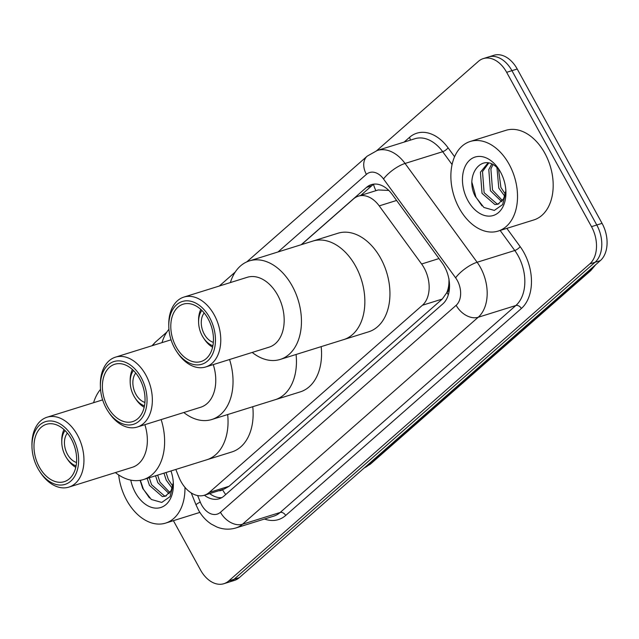 <?xml version="1.0" encoding="UTF-8"?>
<svg xmlns="http://www.w3.org/2000/svg" width="639" height="639" viewBox="0 0 639 639"><rect width="100%" height="100%" fill="white"/><g stroke="black" fill="none" stroke-linecap="round" stroke-linejoin="round"><path stroke-width="0.96" d="M175.821 469.449L178.904 477.133A28.156 19.026 -107.3 0 0 180.981 481.518A28.156 19.026 -107.3 0 0 204.352 495.241A28.156 19.026 -107.3 0 0 209.217 492.477L422.419 305.258A28.156 19.026 -107.3 0 0 421.612 264.003L379.215 205.886A28.156 19.026 -107.3 0 0 358.375 196.149A28.156 19.026 -107.3 0 0 353.511 198.913L301.432 244.649M448.897 283.564A28.156 19.026 72.7 0 1 446.733 292.742L446.996 292.51A9.385 6.342 -107.3 0 0 448.897 283.564L449.001 278.876M388.688 190.334A28.156 9.329 143.9 0 0 388.592 190.43L378.208 189.959L358.375 196.149M360.779 195.398L371.754 185.765L366.466 187.411A28.156 19.026 -107.3 0 1 371.331 184.647A28.156 19.026 -107.3 0 1 392.178 194.384L441.988 262.677A28.156 19.026 -107.3 0 1 442.795 303.932L224.089 495.984A28.156 19.026 -107.3 0 1 219.225 498.747A28.156 19.026 -107.3 0 1 204.376 495.233L224.177 489.051L229.082 486.271L442.276 299.06L446.733 292.742M221.781 497.637A28.156 19.026 72.7 0 1 209.664 493.58M376.738 150.644L478.411 61.36A28.156 19.026 72.7 0 1 483.276 58.596A28.156 19.026 72.7 0 1 506.655 72.319L591.498 226.653A28.156 19.026 72.7 0 1 589.773 263.915L228.746 580.939A28.156 19.026 72.7 0 1 223.882 583.703A28.156 19.026 72.7 0 1 200.51 569.98L173.401 520.665M483.276 58.596L493.843 55.297A28.156 19.026 72.7 0 1 517.223 69.02L602.066 223.346A28.156 19.026 72.7 0 1 600.341 260.616L239.313 577.64L234.034 579.293A28.156 19.026 72.7 0 1 229.169 582.057A28.156 19.026 72.7 0 0 234.034 579.293L595.053 262.27L234.034 579.293L228.746 580.939M602.066 223.346L596.778 225A28.156 19.026 72.7 0 1 595.053 262.27A28.156 19.026 72.7 0 0 596.778 225L511.935 70.665L596.778 225L591.498 226.653M488.563 56.943A28.156 19.026 72.7 0 1 511.935 70.665A28.156 19.026 72.7 0 0 488.563 56.943M366.466 187.411L301.217 244.713M371.754 185.765A28.156 19.026 72.7 0 1 374.063 184.112M239.313 577.64A28.156 19.026 72.7 0 1 234.449 580.404L223.882 583.703M184.959 487.357A46.927 31.702 72.7 0 1 165.621 523.101A46.927 31.702 72.7 0 1 126.666 500.225A46.927 31.702 72.7 0 1 118.678 474.953M149.27 477.74L151.555 484.713L164.455 495.928L166.404 495.84M147.178 478.395L149.462 485.368L162.354 496.583L165.373 496.239L171.116 490.672A21.215 14.338 72.7 0 0 173.273 482.197M157.665 475.12L159.942 482.094L169.99 492.677M155.565 475.775L157.849 482.749L169.175 493.723M166.052 472.501L168.337 479.474L172.754 486.111M163.951 473.156L166.236 480.129L172.171 488.212M140.109 480.352L142.737 488.492L151.347 499.49L161.771 502.438L170.07 496.615L173.345 484.146M170.98 470.959A30.6 20.672 72.7 0 1 173.369 484.354A30.6 20.672 72.7 0 1 159.55 507.829A30.6 20.672 72.7 0 1 135.348 492.597A30.6 20.672 72.7 0 1 130.771 480.121M173.313 482.725L171.116 490.672M140.324 480.32L143.408 489.202L149.47 497.941M144.182 407.267A24.402 16.486 72.7 0 1 135.987 399.335L135.117 398.033A20.648 13.946 72.7 0 1 133.87 395.98A20.648 13.946 72.7 0 1 130.188 382.25A20.648 13.946 72.7 0 1 133.447 370.492M144.933 402.418A16.894 11.414 72.7 0 1 135.867 394.223A16.894 11.414 72.7 0 1 135.764 373.048M144.486 405.845A20.648 13.946 72.7 0 1 135.117 398.033M296.073 354.477A51.623 34.873 72.7 0 1 275.169 399.71A51.623 34.873 -107.3 0 0 284.091 394.646A51.623 34.873 -107.3 0 0 296.073 354.477M321.177 346.642A51.623 34.873 72.7 0 1 300.274 391.875L211.765 419.519A51.623 34.873 72.7 0 1 183.816 412.514M130.188 382.25L130.164 380.684A24.402 16.486 72.7 0 1 132.385 369.494M229.561 359.517A51.623 34.873 72.7 0 1 220.679 414.447A51.623 34.873 72.7 0 1 211.765 419.519M213.274 364.605A36.607 24.729 72.7 0 1 207.004 403.648A36.607 24.729 72.7 0 1 200.678 407.243L137.273 427.044A36.607 24.729 72.7 0 1 109.101 412.85L108.223 411.548A32.853 22.189 72.7 0 1 100.387 386.435A32.853 22.189 72.7 0 1 108.247 364.797A32.853 22.189 72.7 0 1 141.195 377.585A32.853 22.189 72.7 0 1 139.182 421.061A32.853 22.189 72.7 0 1 108.223 411.548M100.387 386.435L100.363 384.87A36.607 24.729 72.7 0 1 109.125 360.755A36.607 24.729 72.7 0 1 115.451 357.161A36.607 24.729 72.7 0 1 148.128 379.742A36.607 24.729 72.7 0 1 143.591 423.457A36.607 24.729 72.7 0 1 137.273 427.044M137.856 418.649A30.033 20.288 72.7 0 1 132.672 421.596A30.033 20.288 72.7 0 1 105.85 403.081A30.033 20.288 72.7 0 1 109.573 367.209A30.033 20.288 72.7 0 1 114.764 364.262A30.033 20.288 72.7 0 1 141.578 382.785A30.033 20.288 72.7 0 1 137.856 418.649M161.994 342.632A51.623 34.873 72.7 0 1 168.936 329.261M76.528 462.492A16.894 11.414 72.7 0 1 67.454 454.297A16.894 11.414 72.7 0 1 67.359 433.122M76.073 465.919A20.648 13.946 72.7 0 1 66.704 458.107A20.648 13.946 72.7 0 1 65.458 456.046A20.648 13.946 72.7 0 1 61.775 442.324A20.648 13.946 72.7 0 1 65.034 430.566M75.777 467.341A24.402 16.486 72.7 0 1 67.582 459.409L66.704 458.107M227.668 414.551A51.623 34.873 72.7 0 1 206.764 459.784A51.623 34.873 -107.3 0 0 215.678 454.72A51.623 34.873 -107.3 0 0 227.668 414.551M252.764 406.708A51.623 34.873 72.7 0 1 231.861 451.949L143.352 479.585A51.623 34.873 72.7 0 1 115.403 472.58M61.775 442.324L61.751 440.75A24.402 16.486 72.7 0 1 63.98 429.56M161.148 419.591A51.623 34.873 72.7 0 1 152.266 474.521A51.623 34.873 72.7 0 1 143.352 479.585M144.861 424.671A36.607 24.729 72.7 0 1 138.591 463.722A36.607 24.729 72.7 0 1 132.273 467.317L68.86 487.118A36.607 24.729 72.7 0 1 40.688 472.924L39.818 471.622A32.853 22.189 72.7 0 1 31.974 446.509A32.853 22.189 72.7 0 1 39.842 424.871A32.853 22.189 72.7 0 1 72.782 437.659A32.853 22.189 72.7 0 1 70.777 481.135A32.853 22.189 72.7 0 1 39.818 471.622M31.974 446.509L31.95 444.944A36.607 24.729 72.7 0 1 40.712 420.829A36.607 24.729 72.7 0 1 47.038 417.235A36.607 24.729 72.7 0 1 79.723 439.808A36.607 24.729 72.7 0 1 75.186 483.523A36.607 24.729 72.7 0 1 68.86 487.118M69.451 478.723A30.033 20.288 72.7 0 1 64.259 481.67A30.033 20.288 72.7 0 1 37.445 463.147A30.033 20.288 72.7 0 1 41.168 427.283A30.033 20.288 72.7 0 1 46.351 424.336A30.033 20.288 72.7 0 1 73.173 442.859A30.033 20.288 72.7 0 1 69.451 478.723M93.582 402.706A51.623 34.873 72.7 0 1 100.531 389.335M509.163 164.351A46.927 31.702 72.7 0 1 498.18 231.07A46.927 31.702 72.7 0 1 459.225 208.194A46.927 31.702 72.7 0 1 470.208 141.483A46.927 31.702 72.7 0 1 509.163 164.351M470.208 141.483L505.872 130.34A46.927 31.702 72.7 0 1 544.827 153.208A46.927 31.702 72.7 0 1 533.853 219.928L498.18 231.07M488.691 163.097L482.509 171.556L484.114 192.682L497.014 203.905L498.963 203.809M488.004 162.969L480.408 172.21L482.022 193.337L494.913 204.56L497.941 204.208L503.676 198.641A21.215 14.338 72.7 0 0 505.84 190.166M492.909 164.702L490.896 168.936L492.509 190.063L502.558 200.654M491.718 164.103L488.803 169.591L490.409 190.718L501.735 201.7M498.524 169.247L500.896 187.443L505.313 194.088M496.966 167.674L498.795 188.098L504.73 196.181M499.778 170.757A21.215 14.338 72.7 0 0 498.404 169.119C482.709 150.724 463.938 175.278 475.304 196.461L483.907 207.459L494.33 210.415L502.629 204.584L505.912 192.115M467.908 200.574A30.6 20.672 72.7 0 1 468.834 160.972A30.6 20.672 72.7 0 1 498.628 168.928A30.6 20.672 72.7 0 1 500.473 171.979A30.6 20.672 72.7 0 1 505.928 192.323A30.6 20.672 72.7 0 1 492.11 215.806A30.6 20.672 72.7 0 1 467.908 200.574M498.971 169.455L498.332 168.56M505.872 190.702L503.676 198.641M472.069 182.754L475.967 197.171L482.03 205.91M213.346 342.352A16.894 11.414 72.7 0 1 204.272 334.149A16.894 11.414 72.7 0 1 204.176 312.982M212.899 345.771A20.648 13.946 72.7 0 1 203.529 337.959A20.648 13.946 72.7 0 1 202.275 335.906A20.648 13.946 72.7 0 1 198.601 322.176A20.648 13.946 72.7 0 1 201.852 310.418M212.595 347.201A24.402 16.486 72.7 0 1 204.4 339.261L203.529 337.959M355.659 266.247A51.623 34.873 72.7 0 1 343.582 339.644A51.623 34.873 -107.3 0 0 352.496 334.58A51.623 34.873 -107.3 0 0 358.894 272.925A51.623 34.873 -107.3 0 0 312.806 241.095A51.623 34.873 72.7 0 1 355.659 266.247M230.399 282.558A51.623 34.873 72.7 0 1 240.48 265.96A51.623 34.873 72.7 0 1 249.402 260.896L337.911 233.251A51.623 34.873 72.7 0 1 380.756 258.412A51.623 34.873 72.7 0 1 368.679 331.801L280.17 359.445A51.623 34.873 72.7 0 1 252.221 352.44M198.601 322.176L198.569 320.61A24.402 16.486 72.7 0 1 200.798 309.42M249.402 260.896A51.623 34.873 72.7 0 1 295.49 292.726A51.623 34.873 72.7 0 1 289.092 354.381A51.623 34.873 72.7 0 1 280.17 359.445M168.792 326.361L168.768 324.796A36.607 24.729 72.7 0 1 177.538 300.681A36.607 24.729 72.7 0 1 183.856 297.095L247.269 277.294A36.607 24.729 72.7 0 1 279.954 299.867A36.607 24.729 72.7 0 1 275.417 343.582A36.607 24.729 72.7 0 1 269.091 347.169L205.678 366.97A36.607 24.729 72.7 0 1 177.506 352.776L176.636 351.474A32.853 22.189 72.7 0 1 168.792 326.361A32.853 22.189 72.7 0 1 176.66 304.723A32.853 22.189 72.7 0 1 209.6 317.511A32.853 22.189 72.7 0 1 207.595 360.995A32.853 22.189 72.7 0 1 176.636 351.474M183.856 297.095A36.607 24.729 72.7 0 1 216.541 319.668A36.607 24.729 72.7 0 1 212.004 363.383A36.607 24.729 72.7 0 1 205.678 366.97M206.269 358.583A30.033 20.288 72.7 0 1 201.077 361.53A30.033 20.288 72.7 0 1 174.263 343.007A30.033 20.288 72.7 0 1 177.985 307.135A30.033 20.288 72.7 0 1 183.177 304.188A30.033 20.288 72.7 0 1 209.991 322.711A30.033 20.288 72.7 0 1 206.269 358.583M218.881 490.704A9.385 6.342 -107.3 0 0 222.508 489.634A28.156 19.881 48.7 0 0 225.727 494.546M373.559 184.415A28.156 19.881 48.7 0 0 375.908 190.678M446.996 292.51A28.156 19.881 48.7 0 0 448.33 294.755M229.082 486.271L209.217 492.477M396.603 200.454L379.215 205.886M439.001 258.571L421.612 264.003M442.276 299.06L422.419 305.258M197.643 495.56L200.255 502.046A18.771 12.684 -107.3 0 0 201.636 504.978A18.771 12.684 -107.3 0 0 220.463 512.278L456.15 305.314A18.771 12.684 -107.3 0 0 457.3 280.473A18.771 12.684 -107.3 0 0 455.615 277.813L383.536 179.008A18.771 12.684 -107.3 0 0 366.403 174.359L278.045 251.95M383.536 179.008A18.771 6.222 143.9 0 1 405.054 163.456L442.699 151.699A37.541 25.36 -107.3 0 0 414.911 138.719L377.258 150.477A37.541 25.36 72.7 0 1 405.054 163.456L477.125 262.262A37.541 25.36 72.7 0 1 480.496 267.573A37.541 25.36 72.7 0 1 478.196 317.263L242.508 524.228A37.541 25.36 72.7 0 1 236.023 527.918L273.676 516.16A37.541 25.36 -107.3 0 0 280.162 512.478L515.849 305.514A37.541 25.36 -107.3 0 0 518.149 255.816A37.541 25.36 -107.3 0 0 514.77 250.504L500.145 230.455M506.839 228.363L520.154 246.614A42.238 28.531 72.7 0 1 521.36 308.501L285.673 515.465A4.697 3.315 48.7 0 0 280.162 512.478L242.508 524.228A18.771 13.259 -131.3 0 1 220.463 512.278M520.154 246.614A4.697 1.558 -36.1 0 1 514.77 250.504L477.125 262.262A18.771 6.222 143.9 0 0 455.615 277.813M285.673 515.465A42.238 28.531 72.7 0 1 264.498 519.02M404.128 142.09L409.519 137.353A42.238 28.531 72.7 0 1 448.075 147.809L454.569 156.715M589.773 263.915L600.341 260.616M506.655 72.319L517.223 69.02M456.15 305.314A18.771 13.259 -131.3 0 0 478.196 317.263L515.849 305.514A4.697 3.315 48.7 0 1 521.36 308.501M452.061 164.535L442.699 151.699A4.697 1.558 -36.1 0 0 448.075 147.809M410.158 140.205A4.697 3.315 48.7 0 0 409.519 137.353M366.403 174.359A18.771 13.259 -131.3 0 1 367.225 156.132L246.806 261.87M153.025 345.427A18.771 13.259 -131.3 0 1 155.485 342.065L151.954 345.763M200.255 502.046A18.771 1.613 158.1 0 0 196.045 504.922L191.229 492.925M595.74 264.658L590.748 270.624A9.385 6.63 -131.3 0 1 588.974 271.607A37.541 25.36 -107.3 0 0 592.696 267.334M364.302 467.892A37.541 25.36 -107.3 0 0 368.767 464.976A9.385 6.63 48.7 0 0 370.54 463.994L364.222 467.956M366.978 465.535L368.767 464.976L588.974 271.607L587.185 272.166M196.045 504.922L198.394 509.89C201.636 515.809 205.942 520.545 211.325 524.116L216.933 527.031C223.259 529.531 229.617 529.827 236.023 527.918M377.258 150.477L367.225 156.132M235.24 272.03L219.305 286.024M166.835 332.104L155.485 342.065M590.748 270.624L370.54 463.994M165.621 523.101L199.887 512.398M171.044 339.804L115.451 357.161M102.639 399.878L47.038 417.235"/></g></svg>
